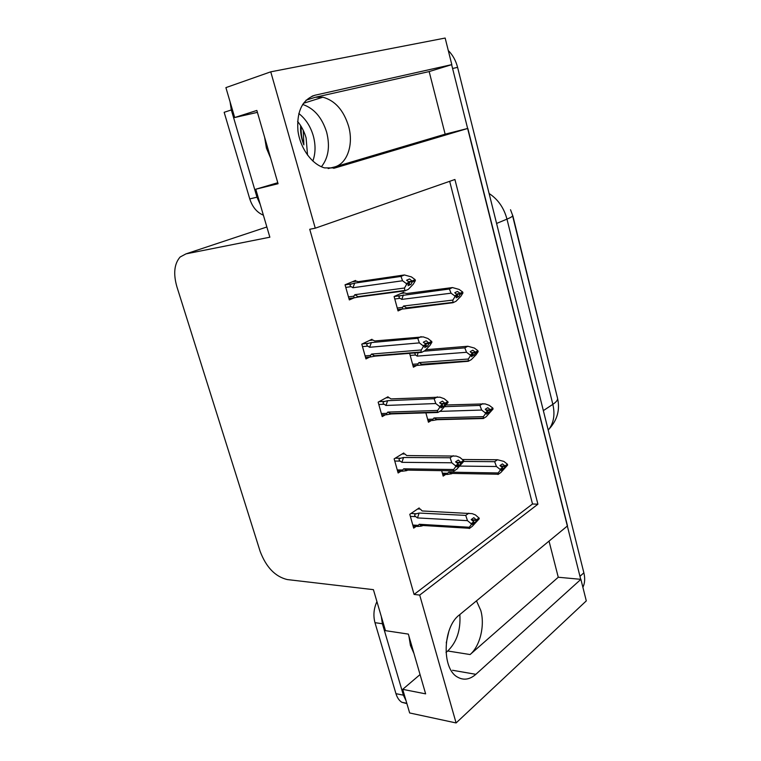 <?xml version="1.0" encoding="UTF-8"?>
<svg xmlns="http://www.w3.org/2000/svg" width="761" height="761" viewBox="0 0 761 761"><rect width="100%" height="100%" fill="white"/><g stroke="black" fill="none" stroke-linecap="round" stroke-linejoin="round"><path stroke-width="1.14" d="M459.834 614.555C460.833 629.956 456.809 642.103 447.734 650.988L446.003 652.462M476.472 600.848L480.771 610.436C485.061 625.295 480.162 646.032 470.098 654.546L558.26 577.247L580.89 579.34L586.293 600.886L456.096 722.95L419.701 595.083L537.913 504.201L454.916 179.491L315.263 228.186L270.754 71.829L225.903 87.62L234.692 117.536L257.418 112.362M302.64 104.428C314.084 108.3 322.103 117.613 326.688 132.347C330.179 146.483 328.41 157.955 321.399 166.754M270.754 71.829L445.156 38.05L451.815 64.618L429.166 71.572L445.147 134.174L334.688 166.935C347.416 163.482 353.779 144.276 348.586 126.193C343.63 110.25 335.068 100.585 322.902 97.208L315.339 97.265L306.055 100.195M451.815 64.618L315.054 95.211C302.26 99.586 296.552 111.477 297.951 130.882C300.234 148.433 312.077 164.557 324.614 167.896L335.24 167.896L467.825 128.428L567.497 525.899L459.359 614.945C442.816 627.035 441.447 668.624 457.504 677.09C463.601 680.562 469.718 679.649 475.844 674.322L580.89 579.34M549.033 541.1L558.26 577.247M445.147 134.174L467.825 128.428M420.053 674.569L402.702 689.352L409.646 712.962L456.096 722.95M277.775 182.726L255.763 189.232L269.86 237.204L185.998 253.87L180.119 257.018C174.259 263.763 173.175 273.665 176.875 286.697L260.129 551.345C266.15 567.221 275.187 576.629 287.239 579.559L373.413 589.661L385.466 630.66L408.353 634.103L425.637 693.861L402.702 689.352M315.263 228.186L309.737 229.28L414.079 594.427L419.701 595.083M255.763 189.232L278.06 183.734L256.857 110.44L234.692 117.536M510.517 209.741L512.971 216.257L556.928 395.749M414.079 594.427L532.51 503.982L449.675 181.318M532.51 503.982L537.913 504.201M404.062 453.984L403.777 452.966L394.141 458.854L398.127 472.981L400.99 471.183M388.319 397.718L388.053 396.757L378.15 402.15L382.222 416.6L385.494 414.764M372.224 340.167L371.967 339.273L361.789 344.143L365.955 358.926L369.808 357.014M355.748 281.294L355.52 280.467L345.047 284.795L349.318 299.92L354.084 297.874M419.463 509.023L419.159 507.948L409.779 514.303L413.67 528.124L416.238 526.336M425.77 412.452L428.443 422.231L431.354 420.5M409.627 353.351L413.404 367.192L416.771 365.413M403.853 293.09L403.625 292.272L394.103 296.514L398.041 310.935L402.112 309.052M441.665 470.65L443.159 476.101L445.746 474.398M429.166 71.572L315.339 97.265M451.634 64.675L580.71 579.321M448.286 50.521C452.738 54.982 455.839 60.585 457.589 67.349L583.868 572.814C585.199 578.379 584.876 583.211 582.897 587.321M462.498 459.511L497.485 459.739L503.858 461.404L507.435 464.22L504.99 465.922L502.431 463.906L499.967 465.608L502.536 467.635L502.745 468.462L501.223 470.431L507.654 465.047L500.833 472.524L498.008 474.503L498.151 472.952L448.733 472.134L447.649 473.266L442.36 473.171M448.733 472.134L451.891 473.684L447.392 474.426L447.649 473.266M506.931 464.828L507.654 465.047M459.986 466.084L496.457 466.512L500.063 469.356L500.272 470.184L498.151 472.952M507.435 464.22L504.99 465.922M497.485 459.739L494.65 461.68L463.744 461.432M502.564 468.7L503.687 468.719M500.272 470.184L502.745 468.462M500.063 469.356L502.536 467.635M496.457 466.512L494.65 461.68M500.567 466.084L505.047 466.141M505.209 466.75L507.597 464.838M501.08 466.493L505.152 466.541M417.694 508.938L420.31 509.061L422.184 510.954L472.181 513.646L475.387 514.893L479.107 518.117L476.491 520.039L473.818 517.67L471.183 519.592L473.799 521.751L471.154 523.692L471.382 524.538L474.027 522.598L472.514 524.529L479.268 518.745L472.305 526.308L469.29 528.534L468.805 528.248L469.261 527.249L419.282 524.272L418.208 525.375L412.804 525.052M471.392 519.763L476.491 520.039M479.05 517.899L476.434 519.82M476.662 520.667L479.268 518.745M476.595 520.448L471.915 520.191M478.593 518.498L479.211 518.526M474.008 522.531L475.14 522.598M423.344 511.002L422.184 510.954M410.36 516.377L415.763 516.662C414.117 515.33 414.307 514.36 416.315 513.751L410.997 513.475M415.763 516.662L417.504 517.927L419.102 513.047L416.315 513.751M417.504 517.927L467.473 520.648L465.732 515.397L419.102 513.047M468.766 513.209L465.732 515.397M467.473 520.648L471.154 523.692M473.799 521.751L474.027 522.598M422.65 525.708L420.89 526.174L421.936 525.737L419.282 524.272M420.89 526.174L417.903 526.441L418.208 525.375M471.382 524.538L469.261 527.249M446.384 404.976L485.118 403.882L489.266 405.356L492.871 408.115L490.35 409.684L487.782 407.706L485.252 409.266L488.048 412.091L486.536 414.203L493.09 408.961L486.241 416.705L483.34 418.521L437.242 419.692L432.771 420.462L432.933 419.178L427.644 419.311M492.224 408.771L493.09 408.961M439.725 411.387L481.665 410.046L485.28 412.833L485.499 413.68L483.387 416.628L433.998 417.96L432.933 419.178M492.871 408.115L490.35 409.684M482.816 403.634L479.896 405.413L445.033 406.659M487.639 412.671L489.066 412.624M483.34 418.521L483.387 416.628M485.499 413.68L488.048 412.091M437.242 419.692L433.998 417.96M485.28 412.833L487.83 411.254M481.665 410.046L479.896 405.413M486.241 410.027L490.407 409.894M490.569 410.521L493.033 408.743M486.755 410.426L490.512 410.303M426.008 349.699L467.815 346.255L474.35 348.043L477.965 350.735L475.387 352.153L472.8 350.222L470.193 351.639L473.009 354.445L471.516 356.69L478.193 351.601L476.091 354.731L471.316 359.63L468.329 361.275L417.846 365.337L417.884 363.91L412.614 364.281M477.118 351.458L478.193 351.601M414.707 352.942L415.468 355.016L417.19 356.119L466.531 352.286L470.165 355.007L472.781 353.58M470.165 355.007L470.393 355.872L468.3 359.03L418.95 362.597L417.884 363.91M477.965 350.735L475.387 352.153M467.815 346.255L464.819 347.863L423.896 351.192M472.381 355.387L474.113 355.254M468.329 361.275L468.3 359.03M470.393 355.872L473.009 354.445M422.279 364.529L418.95 362.597M418.093 352.666L417.19 356.119M466.531 352.286L464.819 347.863M471.573 352.676L475.444 352.372M475.606 353.018L478.136 351.382M472.086 353.056L475.549 352.8M400.933 293.47L404.747 292.975L406.526 293.537L452.472 287.563L459.092 289.418L462.726 292.043L460.063 293.308L457.475 291.425L454.793 292.69L457.627 295.458L456.143 297.846L458.816 296.571L460.3 294.184L462.954 292.928L460.881 296.257L456.048 301.242L452.985 302.716L404.205 308.871L402.617 308.985L402.512 307.406L397.252 308.034M461.518 292.871L462.954 292.928M452.472 287.563L449.39 288.999L400.619 295.668C398.612 296.324 398.422 297.209 400.039 298.322L401.77 299.387L451.054 293.194L454.697 295.848L457.39 294.574M454.697 295.848L454.935 296.742L452.862 300.091L403.568 306.008L402.512 307.406M462.726 292.043L460.063 293.308M456.781 296.819L458.816 296.571M452.985 302.716L452.862 300.091M454.935 296.742L457.627 295.458M406.983 308.138L403.568 306.008M403.397 294.935L401.77 299.387M451.054 293.194L449.39 288.999M456.562 293.974L460.129 293.537M460.3 294.184L462.897 292.7M457.085 294.355L460.234 293.965M402.112 453.984L404.919 453.994L406.707 455.554L456.267 456.086L459.948 457.466L463.687 460.633L460.995 462.403L458.303 460.072L455.592 461.851L458.227 463.963L455.506 465.761L455.744 466.626L458.464 464.828L456.961 466.902L459.663 465.114L461.109 462.831L463.858 461.271L456.866 469.118L453.756 471.183L453.214 470.821L453.642 469.537L403.72 468.814L402.655 470.003L397.261 469.918M456.239 462.365L460.995 462.403M463.62 460.415L460.938 462.184M461.166 463.049L463.858 461.271M461.109 462.831L456.762 462.783M463.059 461.052L463.801 461.052M458.265 465.104L459.663 465.114M407.24 455.554L406.707 455.554M394.759 461.052L400.153 461.099C398.507 459.806 398.697 458.845 400.733 458.217L395.235 458.179M400.153 461.099L401.903 462.327L403.549 457.504L400.733 458.217M401.903 462.327L451.815 462.783L450.122 457.742L403.549 457.504M453.242 455.715L450.122 457.742M451.815 462.783L455.506 465.761M458.227 463.963L458.464 464.828M406.745 470.46L406.203 470.717L407.173 470.441L403.72 468.814M406.203 470.717L402.436 471.202L402.655 470.003M455.744 466.626L453.642 469.537M386.103 397.813L389.175 397.68L390.888 398.907L439.934 397.175L444.148 398.697L447.906 401.798L445.137 403.416L442.436 401.133L439.639 402.75L442.284 404.814L439.487 406.46L439.725 407.344L442.531 405.708L441.038 407.925L443.825 406.288L445.252 403.844L448.077 402.455L441.057 410.598L437.86 412.481L391.24 413.927L387.806 412.091L386.74 413.375L381.366 413.546M440.714 403.587L445.137 403.416M447.839 401.57L445.071 403.187M445.309 404.072L448.077 402.455M445.252 403.844L441.247 403.996M447.107 402.265L448.02 402.227M442.093 406.355L443.825 406.288M378.807 404.481L384.181 404.262C382.536 403.026 382.745 402.074 384.79 401.418L379.035 401.665M384.181 404.262L385.941 405.461L387.634 400.686L384.79 401.418M385.941 405.461L435.777 403.539L434.141 398.726L387.634 400.686M437.356 396.881L434.141 398.726M435.777 403.539L439.487 406.46M442.284 404.814L442.531 405.708M391.344 413.927L386.636 414.726L386.74 413.375M437.86 412.481L437.29 412.091L437.651 410.455L387.806 412.091M439.725 407.344L437.651 410.455M369.57 340.414L373.071 340.091L374.697 340.966L423.183 336.876L427.977 338.521L431.744 341.565L428.9 343.021L426.179 340.776L423.316 342.231L425.97 344.257L423.078 345.732L423.325 346.635L426.208 345.161L424.743 347.539L427.606 346.065L429.014 343.458L431.925 342.231L429.86 345.551L424.876 350.688L421.594 352.391L375.154 356.119L371.52 354.074L370.474 355.454L365.099 355.891M424.819 343.382L428.9 343.021M431.687 341.337L428.833 342.792M429.08 343.696L431.925 342.231M429.014 343.458L425.342 343.782M430.678 342.108L431.868 342.003M425.542 346.236L427.606 346.065M362.483 346.616L367.848 346.131C366.203 344.933 366.412 344.001 368.486 343.325L362.303 343.896M367.848 346.131L369.608 347.282L371.368 342.574L368.486 343.325M369.608 347.282L419.359 342.888L417.779 338.293L371.368 342.574M421.09 336.638L417.779 338.293M419.359 342.888L423.078 345.732M425.97 344.257L426.208 345.161M375.154 356.119L370.493 356.957L370.474 355.454M421.594 352.391L421.023 351.991L421.271 349.965L371.52 354.074M423.325 346.635L421.271 349.965M352.267 281.808L356.595 281.17L358.146 281.694L404.433 274.959L411.416 276.909L415.135 279.648L412.262 281.17L409.542 278.973L406.583 280.257L409.247 282.226L406.279 283.53L406.526 284.462L409.504 283.149L408.048 285.689L410.997 284.386L412.386 281.618L415.382 280.571L413.347 284.1L408.315 289.342L404.928 290.845L358.593 296.98L354.854 294.697L353.817 296.191L348.471 296.904M408.524 281.694L412.262 281.17M415.135 279.648L412.205 280.933M412.452 281.855L415.382 280.571M412.386 281.618L409.057 282.084M413.632 280.571L415.325 280.333M408.609 284.709L410.997 284.386M345.789 287.411L351.144 286.65C349.489 285.499 349.718 284.576 351.801 283.882L345.066 284.852M351.144 286.65L352.904 287.753L354.712 283.121L351.801 283.882M352.904 287.753L402.54 280.761L401.018 276.414L354.712 283.121M404.433 274.959L401.018 276.414M402.54 280.761L406.279 283.53M409.247 282.226L409.504 283.149M358.593 296.98L354.008 297.855L353.817 296.191M404.928 290.845L404.5 288.01L354.854 294.697M406.526 284.462L404.5 288.01M297.589 121.418C301.48 126.164 304.314 131.653 306.103 137.903L307.539 155.101M312.838 161.056C315.596 153.399 315.748 145.009 313.304 135.877C310.507 126.345 305.675 118.887 298.797 113.503M264.619 137.275L266.426 148.129L270.707 158.298M230.06 101.755L231.325 109.945L224.162 112.305L249.76 198.916C252.433 207.097 256.971 212.519 263.392 215.182M231.325 109.945L256.98 197.194L260.262 204.557M408.914 636.063L410.445 645.518L413.917 653.347M376.933 601.637C373.746 608.524 373.099 615.535 374.973 622.669L395.958 693.671C397.185 697.675 399.125 700.539 401.789 702.26L406.897 703.621M446.25 642.931L448.857 631.278M381.328 616.591L382.393 623.744L403.397 695.173L406.06 700.776M300.652 125.641C300.215 132.148 301.289 138.569 303.867 144.885L303.259 130.34M301.27 126.63C300.804 132.699 301.67 138.787 303.867 144.885M470.098 654.546L447.734 650.988M334.688 166.935L328.172 168.552M333.641 168.295L335.24 167.896M312.105 96.152L315.054 95.211M185.998 253.87L266.854 226.987M452.529 670.27L475.844 674.322M557.518 398.136C557.946 399.886 556.396 401.951 552.847 404.348L506.978 219.13C510.869 217.503 512.724 216.343 512.553 215.639L557.518 398.136C560.153 409.665 557.366 419.939 549.176 428.947C553.856 422.355 555.073 414.155 552.847 404.348L543.344 410.626M548.224 430.136L549.176 428.947L548.11 429.68M496.581 223.449L506.978 219.13C503.934 207.839 497.979 199.296 489.104 193.503M457.589 67.349L452.776 68.452M583.868 572.814L580.11 576.191M410.198 355.425L415.468 355.016M394.778 298.987L400.039 298.322M400.619 295.668L394.141 296.505M249.76 198.916L256.98 197.194M382.393 623.744L374.973 622.669M395.958 693.671L403.397 695.173M322.902 97.208L303.392 103.315M447.392 474.426L442.674 474.341M450.255 473.38L497.608 474.217M451.492 473.694L450.94 473.941M420.605 525.347L468.805 528.248M417.903 526.441L413.118 526.146M432.771 420.472L427.996 420.586M435.787 419.406L482.902 418.198M417.846 365.337L412.995 365.68M421.042 364.272L467.891 360.952M402.617 308.985L397.67 309.575M405.994 307.929L452.576 302.421M405.299 470.079L453.214 470.831M402.436 471.211L397.603 471.126M389.68 413.584L437.29 412.091M386.636 414.726L381.737 414.878M373.737 355.815L421.023 351.991M370.493 356.966L365.518 357.366M357.461 296.723L404.414 290.493M354.008 297.865L348.928 298.531M406.802 703.307L401.789 702.26"/></g></svg>
